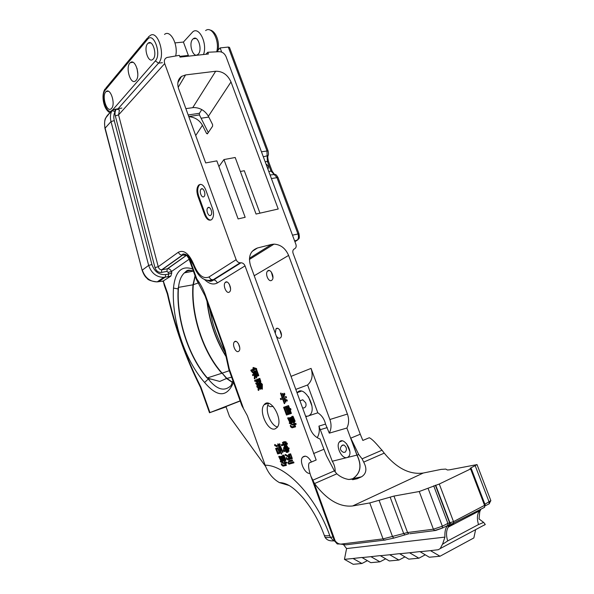 <?xml version="1.0" encoding="UTF-8"?>
<svg xmlns="http://www.w3.org/2000/svg" width="594" height="594" viewBox="0 0 594 594"><rect width="100%" height="100%" fill="white"/><g stroke="black" fill="none" stroke-linecap="round" stroke-linejoin="round"><path stroke-width="0.89" d="M164.516 34.43C170.359 29.225 178.482 44.795 175.653 55.977M147.624 43.681L148.144 43.176C152.881 38.959 157.707 56.007 152.747 59.445C148.314 63.461 143.362 48.211 147.624 43.681M136.041 80.413L135.595 80.851C130.435 85.491 124.955 66.38 130.368 62.63C135.18 58.234 140.756 75.683 136.041 80.413M111.561 108.42L111.189 108.784C106.556 113.008 101.292 94.936 106.163 91.543C110.499 87.518 115.837 104.158 111.561 108.42M137.83 74.042L137.051 68.459M192.738 39.226L193.288 38.736C198.285 34.608 202.962 51.143 197.757 54.522C193.087 58.457 188.239 43.666 192.738 39.226M203.49 54.529C207.662 43.911 199.317 26.24 192.827 31.779L183.42 42.055L175 42.894M240.362 171.495L244.297 170.723L259.964 213.157M205.687 162.927L216.84 160.87L238.105 218.919L245.166 217.307L223.96 159.563L235.194 157.492L256.051 214.048L278.215 209.014L230.999 81.935C227.658 74.725 222.55 71.161 215.681 71.243L185.566 74.926L181.534 76.403C177.881 79.24 176.915 83.375 178.638 88.796L205.687 162.927M218.919 166.543L223.96 159.563M185.877 108.635L193.674 107.544C200.074 107.677 204.982 110.581 208.397 116.268L212.57 124.532L212.6 126.203L207.38 133.88L206.556 133.457L202.45 125.289C199.376 120.033 194.832 117.159 188.818 116.684M201.804 109.593L199.406 113.291L199.443 114.939L208.301 132.551M293.852 249.22L294.498 248.834C296.064 247.988 296.54 246.51 295.909 244.386L226.047 56.645C224.599 53.49 222.356 51.834 219.32 51.685L207.766 52.265L208.405 53.987L180.019 57.106L179.373 55.346L167.062 57.47C164.597 58.502 163.81 60.543 164.701 63.58L236.145 259.682C236.976 261.612 238.313 262.659 240.154 262.815L213.268 279.923L207.506 280.576M265.986 163.996C268.295 165.399 268.941 167.129 267.924 169.186M195.055 275.757L192.991 284.808C190.533 314.241 202.858 352.279 221.829 373.255L207.083 378.022C188.098 356.177 175.779 317.255 178.267 287.414L192.991 284.808L198.626 282.818M294.498 248.834C292.924 249.68 292.448 251.165 293.08 253.304L360.268 434.214L362.845 440.436L369.282 437.733C373.485 439.627 379.893 448.195 382.031 450.193L362.088 458.835L363.691 462.102C367.189 468.711 366.483 473.604 361.56 476.789L357.232 478.727L348.633 479.455C344.275 478.727 340.34 476.856 336.828 473.826L334.377 470.849L326.425 455.717L320.047 439.011C315.518 437.347 312.236 433.924 310.194 428.749L250.453 265.436C248.04 256.511 250.393 250.69 257.514 247.973L271.562 244.438L249.443 258.271M241.855 405.665L247.386 415.755L265.139 465.191C268.087 473.032 272.839 478.838 279.38 482.595L289.159 485.513M226.069 406.883L209.504 412.756L240.125 400.846M243.325 408.063L229.277 368.933L225.171 350.23L224.673 350.549L228.564 368.102L229.277 368.933L228.779 369.216L241.877 405.724M265.622 466.461L229.522 416.535L225.958 406.563L240.184 401.002M225.171 350.23L205.494 295.448C203.163 289.04 200.26 283.531 196.777 278.92L197.03 280.539M196.347 279.373L188.959 258.784L189.375 258.286L196.777 278.92L196.347 279.373L205.041 295.871L205.494 295.448M187.808 256.4L188.966 257.083M185.566 254.306L183.472 254.923C185.321 254.477 186.791 255.012 187.875 256.526M188.194 256.808L186.36 254.826M186.308 254.796L183.865 254.47L182.358 255.108C180.509 255.071 179.173 254.113 178.349 252.227L158.249 266.736L118.562 114.909L119.468 110.024L116.409 109.073L115.102 109.251L112.155 110.447L109.638 113.283C108.353 114.174 108.494 113.996 110.068 112.741M204.759 279.737C209.311 284.021 213.573 285.061 217.538 282.848L245.032 265.889C244.208 263.959 242.872 262.919 241.038 262.763L240.6 262.793M161.568 272.408L161.679 269.81C159.942 269.75 158.798 268.726 158.249 266.736L154.982 267.59C156.2 271.057 158.398 272.668 161.568 272.408L166.907 271.406L168.213 272.364L171.458 271.517C170.73 269.683 169.476 268.748 167.701 268.726L162.021 269.765L182.714 255.064L186.323 255.398L167.308 268.815L166.907 271.406M186.613 255.286L167.701 268.726L161.694 269.802M299.992 400.868L302.784 399.777L305.672 402.784C306.482 405.212 306.014 406.897 304.269 407.833L302.598 407.989M297.074 392.872L297.275 392.627C303.66 384.296 317.278 407.358 310.209 414.753L308.308 416.097L305.613 416.216M308.442 396.688L311.895 405.88M306.972 416.357L305.799 416.743M317.812 412.815L307.588 384.986C312.08 380.851 313.238 375.326 311.056 368.399L329.893 419.505C331.586 424.428 331.385 428.979 329.291 433.152L325.527 424.094C324.346 419.082 321.77 415.317 317.812 412.815L309.266 415.607M307.588 384.986L295.805 389.397M271.562 244.438L274.02 244.127C280.658 244.557 285.514 248.322 288.602 255.42L347.423 414.055L329.893 419.505M276.18 335.751C277.398 337.786 278.683 338.58 280.026 338.12L280.583 337.719C283.494 334.986 278.66 325.735 275.98 328.876L275.267 333.271M271.555 280.413L271.978 280.093C275.044 277.376 270.463 267.901 267.619 271.035C264.768 273.485 268.518 282.425 271.555 280.413M279.722 329.863L281.437 335.276M271.354 272.052L272.921 277.799M209.749 281.155L209.89 280.672M239.753 347.728L238.476 343.681M230.554 288.714L229.329 284.222M268.718 403.371C264.33 409.006 270.441 425.586 277.457 426.997M329.291 433.152L346.896 428.029C348.997 423.76 349.168 419.097 347.423 414.055M238.454 351.455C235.618 353.096 231.86 344.297 234.37 341.899C236.909 338.736 241.758 348.307 238.981 351.047L238.454 351.455M229.247 292.144C226.336 294.156 222.542 284.927 225.267 282.462C227.97 279.291 232.573 289.092 229.648 291.825L229.247 292.144M275.148 428.861C267.79 431.89 258.271 410.758 264.182 404.692C270.3 396.302 283.917 420.062 277.116 427.472L275.148 428.861M317.233 437.689C319.216 434.288 319.78 430.427 318.933 426.113L332.261 461.241C334.333 464.53 335.306 468.131 335.187 472.052M318.933 426.113L325.527 424.094M357.024 455.071L350.764 438.149L358.798 454.633L357.024 455.071C362.095 465.421 360.699 473.284 352.829 478.675L352.717 478.719C360.588 473.336 361.991 465.466 356.92 455.115L332.261 461.241M309.949 473.373C304.893 474.272 298.96 461.226 302.576 457.231C305.331 454.93 308.293 456.511 311.449 461.998M347.535 457.447L348.752 456.496C353.423 451.284 343.547 436.182 339.36 442.025C335.632 445.975 341.402 458.516 346.592 457.677M349.821 451.366L346.562 443.673M342.508 445.099L343.911 445.01C346.792 447.275 347.2 449.673 345.129 452.197L343.451 452.353C339.738 450.282 339.426 447.861 342.508 445.099M231.645 377.212L226.537 378.482L219.75 381.445L207.083 378.022M173.493 288.075L178.163 288.929L173.493 288.075C171.458 319.609 184.675 360.001 204.588 382.469L208.279 379.046L210.967 379.069M209.942 412.57L200.943 387.206L200.52 387.436L209.504 412.756M207.269 302.071C209.793 322.386 216.29 340.808 226.745 357.35M229.314 370.701L222.141 373.151L226.856 378.378L232.492 382.239M207.469 378.126L208.279 379.046C216.944 389.79 224.554 391.929 231.111 385.461L232.93 380.791M195.188 276.136L193.302 284.726C190.845 314.152 203.17 352.183 222.141 373.151L226.537 378.482L232.417 382.454M273.106 406.355L270.478 406.682L267.76 405.45M266.223 403.95L265.852 403.452M200.943 387.206C186.033 357.677 174.955 326.455 167.708 293.547L167.352 293.933L164.36 285.506M163.758 280.969L157.195 281.89C149.97 281.719 145.01 277.784 142.315 270.092L148.656 265.407C151.411 273.195 156.43 277.183 163.714 277.368L168.139 276.745L168.666 274.109L171.8 272.832L170.834 276.113L163.187 281.021M162.778 281.073L162.905 281.563L163.35 281.252L164.278 285.269M121.874 108.056L116.409 109.073C115.05 110.974 114.679 113.246 115.303 115.867L118.562 114.909L164.701 63.58M188.617 56.163L183.42 42.055M111.88 110.766C110.284 114.018 109.994 117.619 111.011 121.57L114.271 120.619C113.454 117.27 113.729 114.211 115.088 111.449L111.88 110.766M168.213 272.364L168.666 274.109L165.704 274.562C159.051 275.074 154.455 271.74 151.923 264.553L148.656 265.407L111.011 121.57L104.945 128.349L142.1 270.166L105.123 128.141C103.735 122.201 104.975 117.449 108.843 113.892M165.704 274.562L165.251 277.16L158.665 281.719L157.818 281.459M168.139 276.745L170.782 276.151M161.717 281.237L162.117 281.177M205.858 54.269L207.766 52.265M221.681 52.116L220.122 47.928L228.282 47.06L266.944 150.772L267.359 161.316L270.968 171.005L276.886 177.443L297.913 233.828C298.782 236.575 298.582 238.699 297.312 240.184L294.906 241.706M218.043 50.074L220.122 47.928M268.25 155.049L268.028 155.613C268.585 155.101 268.607 153.519 268.08 150.876L229.477 47.371L228.282 47.06M346.896 428.029L356.92 455.115M382.031 450.193L384.229 453.14C396.658 468.235 409.674 474.866 423.27 473.024L441.119 469.394L445.775 469.082L447.371 469.988L449.294 469.861L477.027 464.597L470.062 468.354L471.228 468.495L470.619 468.941L439.285 484.028L419.238 491.513L393.963 496.072L369.758 502.94L352.606 505.977C339.545 507.306 326.849 499.836 314.508 483.575L310.848 476.121C308.59 469.379 308.034 464.983 309.192 462.949L316.171 460.016L245.032 265.889M334.377 470.849L312.682 480.256M348.923 544.453L345.73 544.839L340.154 544.022C338.35 543.859 336.687 542.805 335.165 540.859L314.115 483.019M358.798 454.633L362.088 458.835M284.467 447.854L284.229 449.354L283.568 448.67L283.873 447.208L284.467 447.854M286.991 458.523L288.862 458.679L288.224 456.912L285.038 455.041L285.35 454.44L288.491 456.021L289.315 455.902L288.409 454.41L290.615 453.801L292.322 458.516L290.214 459.08L289.62 456.734L288.743 456.875L289.686 459.474L287.585 459.786L286.642 459.021L286.189 457.774L286.62 457.499L286.991 458.523M283.977 463.736L280.294 461.642L280.568 460.966L281.289 461.828L278.757 456.623L279.202 456.199L280.338 458.813L280.784 458.687L280.004 456.534L280.405 456.422L281.185 458.575L281.556 458.479L280.814 456.407L282.588 455.917L283.687 457.892L282.722 455.219L283.123 455.108L284.392 457.707L283.509 455.412L283.887 455.153L285.914 459.927L285.64 460.461L284.37 458.568L285.291 461.107L284.89 461.219L283.969 458.679L284.385 460.899L282.603 461.375L281.838 459.259L281.467 459.362L282.298 461.657L281.898 461.768L281.066 459.466L280.695 459.57L281.37 461.902L283.843 462.756L284.845 462.548L284.444 461.434L284.92 461.308L285.32 462.422L286.612 462.08L286.924 462.956L285.655 463.342L286.39 465.377L283.041 466.142L281.712 465.184L281.266 463.944L281.69 463.684L282.811 465.199L285.595 464.619L285.179 463.469L283.977 463.736L286.108 462.852L284.481 462.622M281.177 449.361L280.041 446.584L280.45 446.265L282.952 451.96L282.67 452.643L281.563 450.267L280.561 450.556L281.794 453.957L281.318 454.091L280.093 450.69L279.121 450.965L279.967 453.311L277.68 453.95L275.616 448.44L277.962 447.757L278.786 450.052L279.759 449.769L278.579 446.51L279.054 446.369L280.234 449.636L281.66 449.168M277.769 445.626L277.806 443.837L278.497 444.297L278.482 446.079L277.769 445.626L278.512 445.329M252.784 375.646L252.457 374.74L254.091 374.049L251.73 371.77L252.123 371.027L254.737 373.715L253.556 370.456L254.009 370.262L255.205 373.567L255.917 373.262L254.885 371.087L256.868 370.233L258.813 375.608L256.846 376.433L256.252 374.175L255.531 374.48L256.734 377.791L256.281 377.977L255.116 374.762L254.975 378.838L254.314 378.749L254.44 374.94L252.784 375.646M257.521 386.271L256.964 385.87L256.972 384.674L255.762 383.665L255.888 382.885L257.87 384.207L258.093 385.365L257.469 384.994L257.521 386.271M258.858 386.56L260.298 385.981L261.308 388.766L259.86 389.337L258.858 386.56L260.328 386.048M257.157 381.786L258.197 380.628L260.12 380.672L259.675 379.44L254.915 381.415L254.588 380.509L259.801 378.341L260.848 381.89L258.59 381.407L257.417 382.722L255.992 381.437L256.378 381.066L257.157 381.786L259.838 380.665M284.86 393.941L284.407 395.604L283.657 394.765L284.17 393.183L284.86 393.941M293.087 425.23L289.248 423.262L289.538 422.534L290.288 423.396L287.667 418.102L288.135 417.634L289.308 420.3L289.775 420.144L288.966 417.931L289.382 417.79L290.191 420.003L290.577 419.876L289.805 417.76L291.661 417.137L292.434 419.267L292.805 419.141L291.803 416.401L292.226 416.26L293.54 418.904L292.627 416.55L293.02 416.26L295.121 421.139L294.824 421.71L293.518 419.81L294.461 422.416L294.045 422.549L293.094 419.951L292.731 420.069L293.518 422.245L291.661 422.846L290.874 420.678L290.481 420.804L291.335 423.158L290.919 423.299L290.065 420.946L289.672 421.072L290.741 423.359L290.369 423.477L292.953 424.22L293.993 423.938L293.577 422.802L294.075 422.646L294.49 423.782L295.834 423.344L296.168 424.25L294.832 424.725L295.597 426.811L292.092 427.814L290.711 426.886L290.251 425.616L290.696 425.319L291.854 426.834L294.765 426.069L294.334 424.888L293.087 425.23L295.263 424.391L293.317 424.123M283.598 407.321L288.565 405.561L289.627 408.486L290.696 408.598L290.941 409.853L289.954 409.385L291.416 413.402L286.501 415.072L283.598 407.321M287.154 401.054L285.588 400.453L285.499 399.42L287.147 399.992L287.281 401.009M285.9 402.041L285.41 402.22L284.043 398.463L283.086 398.812L284.793 403.504L284.303 403.682L282.603 398.99L280.762 399.665L280.368 398.596L282.209 397.913L280.502 393.228L280.992 393.05L282.699 397.735L283.65 397.379L282.284 393.629L282.766 393.443L284.14 397.2L286.108 396.473L286.501 397.728L284.533 398.284L285.9 402.041L285.41 402.22M259.118 382.707L260.105 385.439L258.665 386.018L257.677 383.293L259.118 382.707M259.459 381.675L262.325 384.229L262.348 389.181L261.694 388.921L260.194 383.472L259.17 382.321L259.459 381.675M259.222 388.238L258.642 388.157L258.761 390.451L258.1 390.139L258.138 387.897L256.831 386.865L256.964 386.085L258.999 387.392L259.103 388.29M256.571 368.57L256.705 369.735L255.064 369.379L251.136 371.087L250.809 370.188L253.809 368.874L252.933 368.265L253.193 367.471L256.571 368.57M279.277 445.537L279.388 443.725L280.078 444.178L280.041 445.975L279.277 445.537L280.078 445.218M274.822 445.641L274.718 444.453L277.19 445.849L277.205 446.807L274.822 445.641L275.898 445.21M288.558 460.847L292.218 459.875L292.567 460.974L288.892 461.776L288.558 460.847M293.956 462.793L288.922 464.159L287.852 462.511L288.268 462.199L288.714 463.194L293.636 461.902L293.956 462.793M287.904 448.039L288.803 447.787L289.144 448.886L288.246 448.975L289.055 451.21L288.565 451.343L287.756 449.109L286.991 449.331L288.053 452.257L287.57 452.39L286.984 450.764L286.315 450.957L286.82 452.346L286.338 452.48L285.84 451.091L284.192 451.559L283.62 451.054L283.234 449.992L283.665 449.717L284.088 450.564L285.499 450.163L284.229 446.643L284.704 446.502L285.981 450.029L286.642 449.836L285.231 445.938L285.714 445.797L286.657 448.403L287.422 448.18L286.664 446.087L287.147 445.946L287.904 448.039M283.895 444.022L285.291 443.614L284.986 442.775L283.828 442.604L283.732 441.713L286.011 441.802L286.286 442.879L285.61 442.797L285.848 443.451L287.095 443.079L287.437 444.178L286.182 444.379L286.605 445.537L286.048 445.7L285.625 444.542L284.459 444.884L284.986 445.804L284.571 446.131L283.902 445.047L281.63 445.715L281.296 444.787L283.338 444.186L282.417 442.723L282.878 442.226L283.895 444.022M285.291 443.614L285.825 443.399M284.986 442.775L286.167 442.307M286.078 444.238L283.776 444.854L283.509 444.119M287.362 443.807L284.459 444.884M283.828 442.604L285.766 441.839M285.61 442.797L286.234 442.552M286.182 444.379L287.392 443.896M286.048 445.7L286.583 445.485M285.625 444.542L287.37 443.844M283.902 445.047L286.048 444.193M281.63 445.715L283.776 444.854M283.338 444.186L283.865 443.978M282.573 442.931L283.145 442.701M282.417 442.723L283.019 442.478M288.677 448.648L288.402 447.898M287.377 450.393L286.338 450.69L285.721 450.074M288.246 448.975L289.107 448.626M288.565 451.343L289.033 451.158M287.756 449.109L289.085 448.574M286.991 449.331L289.063 448.5M287.57 452.39L288.031 452.205M286.984 450.764L287.444 450.579M286.315 450.957L287.422 450.512M286.338 452.48L286.805 452.294M285.84 451.091L287.399 450.46M284.192 451.559L286.338 450.69M283.62 451.054L285.766 450.193M283.234 449.992L283.702 449.806M285.499 450.163L285.966 449.977M286.642 449.836L287.11 449.651M287.422 448.18L287.89 447.995M293.867 462.54L291.06 463.275L290.407 462.756M288.922 464.159L291.06 463.275M288.216 463.528L289.56 462.971M287.852 462.511L288.313 462.318M292.456 460.513L291.038 460.892L290.8 460.253M288.892 461.776L291.038 460.892M274.651 445.537L275.727 445.114M253.23 370.181L252.97 369.461L255.168 368.503M254.9 369.453L256.615 368.859M250.809 370.188L252.97 369.461M253.809 368.874L255.026 368.466M252.933 368.265L253.898 367.938M258.642 388.157L259.147 387.979M258.1 390.139L258.769 389.902M258.138 387.897L259.043 387.578M256.831 386.865L257.551 386.612M261.694 388.921L262.296 388.706M261.59 387.399L262.192 387.184M259.853 383.605L260.863 383.256M260.194 383.472L260.84 383.241M259.17 382.321L259.801 382.098M261.583 386.932L261.835 384.793L260.395 383.65L261.583 386.932L262.199 386.716M260.395 383.65L261.056 383.42M261.835 384.793L262.407 384.593M257.677 383.293L259.147 382.788M258.769 385.09L259.437 384.823L259.014 383.635L258.338 383.91L258.769 385.09L259.845 384.719M259.437 384.823L259.83 384.682M259.014 383.635L259.4 383.501M284.043 398.463L284.533 398.284M283.65 397.379L282.699 397.735M282.209 397.913L284.392 397.111L282.551 397.794L282.937 398.864M284.303 403.682L284.793 403.497M282.603 398.99L283.086 398.812M280.368 398.596L282.551 397.794M280.502 393.228L280.992 393.057M282.284 393.629L282.774 393.451M284.14 397.2L286.108 396.48M285.588 400.453L286.961 399.948M284.244 408.145L286.427 407.336L285.796 406.541M291.394 413.327L288.684 414.248L288.365 413.379L290.577 412.63L288.409 406.682L287.555 406.987L289.716 412.919M287.875 406.838L284.734 407.974L286.887 413.884L287.845 413.558L285.692 407.64L284.734 407.974M289.219 413.09L287.058 407.157L288.365 406.652L286.182 407.469L288.335 413.394M289.954 409.385L290.808 409.066M286.501 415.072L288.684 414.248M286.397 414.055L286.88 413.87M283.939 408.256L286.122 407.447M287.845 413.558L288.328 413.379M285.692 407.64L287.875 406.823M287.058 407.157L286.182 407.469M287.555 406.987L288.409 406.682M290.577 412.63L291.067 412.444M289.248 423.262L289.909 423.01M296.131 424.146L295.263 424.391M295.522 426.603L294.275 426.967L293.154 426.492M292.248 420.129L289.672 421.072M290.874 420.678L290.481 420.804M291.416 420.404L291.082 419.713M294.312 419.423L291.966 420.314L292.463 421.688L292.909 421.54L292.411 420.173L294.32 419.438L292.731 420.069M293.844 419.602L291.186 420.574L291.684 421.94L292.151 421.792L291.654 420.418L293.837 419.587M290.288 423.396L290.681 423.24M287.83 418.31L288.342 418.117M287.667 418.102L288.246 417.886M289.775 420.144L290.184 419.988M290.577 419.876L291.364 419.616L290.882 418.295L291.936 417.894M292.805 419.141L293.213 418.985M293.54 418.904L294 418.725M292.627 416.55L293.065 416.387M294.669 421.443L295.04 421.302M293.882 419.691L294.349 419.505M293.518 419.81L293.094 419.951M294.045 422.549L294.453 422.386M291.661 422.846L293.481 422.141M290.919 423.299L291.327 423.136M290.065 420.946L292.241 420.106M293.993 423.938L294.483 423.752M294.832 424.725L296.154 424.213M292.092 427.814L294.275 426.967M290.711 426.886L291.268 426.67M290.251 425.616L290.733 425.43M294.765 426.069L295.255 425.876M294.334 424.888L296.146 424.183M292.122 419.371L291.951 417.931L291.194 418.191L291.676 419.513L292.434 419.253M291.639 418.05L291.194 418.191M290.882 418.295L290.414 418.451L290.889 419.772M290.414 418.451L291.929 417.872M292.411 420.173L291.966 420.314M291.654 420.418L291.186 420.574M283.657 394.765L284.793 394.357M260.12 380.672L260.588 380.509M257.031 380.539L256.749 379.759L259.853 378.475M259.675 379.44L260.142 379.284M254.588 380.509L256.749 379.759M258.59 381.407L260.655 380.695M255.992 381.437L256.452 381.274M260.64 388.142L260.194 386.909L259.526 387.184L259.964 388.409L261.033 388.001M259.964 388.409L261.041 388.031M260.194 386.909L260.588 386.776M256.972 384.674L257.9 384.355M256.964 385.87L257.558 385.662M255.762 383.665L256.43 383.434M257.469 384.994L258.004 384.808M252.457 374.74L256.163 373.247M254.091 374.049L256.252 373.307M254.893 374.784L254.611 374.005M251.73 371.77L252.48 371.517M254.737 373.715L256.408 373.158M253.556 370.456L254.024 370.3M255.917 373.262L256.385 373.106M255.427 371.903L255.895 371.74M254.885 371.087L256.927 370.396M256.519 375.527L258.538 374.836M256.712 375.445L258.531 374.821M256.252 374.175L256.712 374.012M255.116 374.762L255.576 374.599M254.314 378.749L254.937 378.534M254.44 374.94L255.561 374.562M256.742 371.339L255.88 371.71L257.165 375.252L258.026 374.888L256.742 371.339L257.209 371.176M258.026 374.888L258.494 374.725M257.165 375.252L258.516 374.792M280.041 446.584L280.502 446.398M276.21 449.272L278.215 448.47L277.821 447.794M279.878 453.074L279.551 452.368M281.987 449.896L279.121 450.965M280.799 450.289L280.531 449.547M281.563 450.267L282.068 450.066M280.561 450.556L282.024 449.97M281.318 454.091L281.779 453.905M280.093 450.69L282.002 449.918M277.68 453.95L279.811 453.088M277.554 452.977L278.007 452.799M275.943 449.354L278.074 448.5M279.759 449.769L280.212 449.584M276.685 449.138L278.022 452.843L279.158 452.524L277.821 448.812L276.685 449.138L278.237 448.515M277.821 448.812L278.274 448.626M279.158 452.524L279.618 452.338M280.294 461.642L280.895 461.397M286.835 462.696L286.108 462.852M286.256 465.013L284.199 464.909M283.212 458.642L280.695 459.57M283.984 458.42L281.467 459.362M282.425 458.865L282.157 458.316M285.068 458.093L282.893 458.976L283.375 460.305L283.798 460.194L283.316 458.858L285.083 458.137M284.734 458.219L282.143 459.177L282.625 460.513L283.071 460.387L282.588 459.058L284.726 458.182M281.289 461.828L281.66 461.672M278.913 456.831L279.395 456.638M278.757 456.623L279.291 456.407M280.784 458.687L281.17 458.531M283.687 457.892L284.073 457.736M284.392 457.707L284.823 457.529M283.509 455.412L283.917 455.242M285.484 460.194L285.855 460.046M284.726 458.471L285.157 458.301M284.37 458.568L285.142 458.256M284.89 461.219L285.276 461.063M283.969 458.679L285.12 458.212M283.62 458.776L285.105 458.167M282.603 461.375L284.303 460.677M281.838 459.259L283.969 458.39M281.898 461.768L282.276 461.605M281.066 459.466L283.197 458.598M284.845 462.548L285.298 462.355M285.655 463.342L286.88 462.837M283.041 466.142L285.165 465.265M281.712 465.184L282.217 464.976M281.266 463.944L281.712 463.758M285.595 464.619L286.048 464.434M285.179 463.469L286.857 462.771M282.566 456.786L282.143 456.905L282.61 458.189L283.034 458.071L282.855 456.667M282.143 456.905L282.841 456.615M281.846 456.986L281.393 457.105L281.86 458.397L282.306 458.271L281.846 456.986L282.826 456.586M281.393 457.105L282.811 456.534M283.316 458.858L282.893 458.976M282.588 459.058L282.143 459.177M288.862 458.679L289.33 458.486M289.478 458.895L289.048 458.605M288.224 456.912L289.887 456.237M285.038 455.041L285.684 454.774M289.315 455.902L289.709 455.739M289.078 455.249L290.874 454.514M288.751 455.338L290.86 454.477M290.214 459.08L292.226 458.256M290.11 458.085L290.503 457.929M289.62 456.734L290.013 456.578M288.743 456.875L289.939 456.385M287.585 459.786L289.508 458.999M286.642 459.021L287.154 458.813M286.189 457.774L286.65 457.58M289.493 455.138L290.518 457.974L291.572 457.692L290.54 454.848L289.493 455.138L290.889 454.566M291.572 457.692L291.966 457.529M290.54 454.848L290.934 454.685M283.568 448.67L284.459 448.314M203.935 196.607C201.678 198.626 198.797 191.023 201.091 189.107C203.297 186.761 206.393 194.528 204.046 196.517L203.935 196.607M210.722 215.295C208.457 217.218 205.561 209.719 207.818 207.789C210.009 205.413 213.216 213.135 210.877 215.162L210.722 215.295M204.588 214.649L197.861 196.102C196.376 191.261 196.644 187.593 198.678 185.09C201.255 183.383 203.608 184.957 205.724 189.813L212.563 208.62C214.04 213.372 213.795 216.981 211.828 219.446C209.17 221.228 206.757 219.632 204.588 214.649L205.376 214.479C206.823 218.117 208.657 219.988 210.877 220.084M205.376 214.479L198.656 195.938C197.163 191.097 197.438 187.429 199.473 184.934L200.423 184.326M484.199 507.521L485.209 505.026L453.512 521.636L447.891 523.381L442.359 526.239L433.405 529.202L407.551 532.521L383.041 538.892L340.666 544.149M439.285 484.028L453.512 521.636L453.504 523.463L452.947 523.856L451.425 524.116L450.23 523.099L449.48 523.782L450.23 523.099M448.567 525.029L449.584 524.606L449.48 523.782M448.039 525.163L448.062 525.155C445.663 527.234 444.616 531.214 444.928 537.102L346.584 548.566L343.547 544.683M483.345 522.193L482.937 522.713L483.345 522.185L479.061 518.963L479.759 511.612L480.925 509.221M346.584 548.566L344.446 559.355L353.222 564.3L361.902 563.491L353.044 558.486L344.446 559.355M353.044 558.486L361.902 557.469L370.805 562.667L379.937 561.82L370.916 556.675L361.865 557.588M370.916 556.675L380.227 555.613L389.3 560.951L398.908 560.053L389.723 554.766L380.197 555.732M389.723 554.766L399.539 553.653L408.776 559.14L418.904 558.197L409.556 552.762L399.51 553.779M409.556 552.762L419.906 551.588L429.314 557.231L440.013 556.236L430.479 550.645L419.876 551.715M430.479 550.645L438.313 549.717L440.206 548.581L442.693 543.837L443.265 543.814L442.619 544.156M444.928 537.102L442.693 543.837M404.908 556.905L398.908 560.053M385.64 558.85L379.937 561.82M425.215 554.833L418.904 558.197M475.608 529.655L473.864 537.934L440.013 556.236M367.344 560.699L361.902 563.491M451.878 524.153L448.247 527.123C446.168 530.642 445.975 535.246 447.683 540.934L443.265 543.814M484.303 525.141L485.291 524.48L483.613 522.356M482.937 522.713L478.526 524.547M118.072 108.769L158.553 63.142L155.346 60.944L112.266 110.35M162.377 62.712L158.553 63.142C166.105 55.665 157.603 28.876 149.888 35.796L148.433 36.835L147.512 39.375C153.549 31.304 161.91 54.247 155.346 60.944M147.386 38.098L106.014 87.905L105.116 90.295L147.512 39.375M112.169 110.12C107.098 116.498 99.822 95.998 105.116 90.295M205.621 30.584C211.82 25.408 219.98 40.956 216.669 51.819M230.999 81.935L208.397 116.268M202.45 125.289L195.701 135.551M207.833 133.249L206.556 133.457M199.443 114.939L188.766 116.55M199.406 113.291L188.187 114.969M215.681 71.243L192.746 107.64M201.106 118.243L208.791 117.055L201.099 118.236M268.763 171.443L272.097 171.072L274.287 174.183M265.154 161.739L268.495 161.405L272.097 171.072M279.38 482.595C288.224 482.766 295.619 489.456 303.883 498.849C312.296 509.155 319.067 521.235 324.198 535.097C324.569 535.862 326.418 536.026 329.752 535.573C315.8 496.213 285.721 465.05 265.139 465.191M332.989 536.976L330.39 537.332C327.049 537.77 325.193 537.6 324.829 536.82L324.799 536.753M334.363 540.748L333.665 540.844L330.39 537.332L329.752 535.573M189.375 258.286L189.226 257.395M217.538 282.848L215.377 280.331L210.84 279.336L208.984 276.99C203.282 279.262 198.27 275.208 193.941 264.827C189.226 253.712 184.029 249.51 178.349 252.227M240.154 262.815L212.838 279.952C204.447 281.979 198.002 277.101 193.51 265.318L193.941 264.827M311.056 368.399L291.038 376.373M288.602 255.42L254.225 275.735M257.514 247.973L252.108 251.403M327.242 427.591L320.641 429.573M352.717 478.719L349.042 479.514M204.588 382.469C217.419 397.52 227.064 397.497 233.516 382.41M207.336 377.94C188.35 356.118 176.032 317.218 178.512 287.385C179.195 280.702 181.163 275.861 184.415 272.861C186.561 270.998 189.033 270.233 191.84 270.589M192.634 269.03C181.556 265.139 175.163 271.48 173.478 288.068M206.95 301.195C209.407 322.097 216.053 341.03 226.901 357.974M236.145 259.682L208.984 276.99M167.708 293.547L163.35 281.252M171.8 272.832L171.458 271.517L189.13 259.251M115.088 111.449L115.095 109.251M151.923 264.553L114.271 120.619M115.303 115.867L154.982 267.59M188.343 55.435L179.752 56.378M261.442 151.782L268.08 150.876M263.305 156.771L268.028 155.613C267.619 156.608 267.775 158.539 268.495 161.405M270.084 174.985L275.141 174.45C275.668 174.22 276.626 175.237 278.007 177.495L271.413 178.564M292.478 235.179L298.99 233.769C300.007 240.318 298.388 238.253 297.312 240.184L294.594 240.874M294.661 241.053L297.958 239.716M352.613 479.714L357.232 478.727M314.508 483.575L336.828 473.826M335.165 540.859L334.34 540.681L310.892 476.232M369.758 502.94L383.041 538.892L384.177 540.146L385.239 540.102M423.27 473.024L352.606 505.977M379.143 500.504L392.567 536.716L393.785 538.157M433.709 485.825L447.891 523.381L447.883 525.207L447.275 525.601M428.14 488.506L442.359 526.239L442.352 528.081L435.662 530.479L409.756 533.754M435.38 485.261L449.755 523.21M435.699 485.201L450.081 523.173M390.124 497.067L403.645 533.419L404.856 534.875M393.963 496.072L407.551 532.521L408.709 533.798L393.495 538.186L384.177 540.146L345.73 544.839M419.238 491.513L433.405 529.202L434.593 530.524L442.352 528.081L449.584 524.606M363.691 462.102L384.229 453.14M352.829 478.675L361.56 476.789M360.268 434.214L350.764 438.149M323.819 449.302L313.558 453.556M185.566 74.926L178.185 87.34M198.656 195.938L197.861 196.102M477.034 464.619L490.852 500.631L484.912 504.239M475.259 465.852L489.137 502.056L489.107 503.838L488.476 504.232M470.619 468.941L484.622 505.524L484.593 507.313L451.425 524.108M324.198 535.097L324.829 536.82C326.277 539.82 329.224 541.156 333.665 540.844L334.489 541.045M489.048 503.912L489.449 503.615M447.683 540.934L478.519 524.547C476.848 518.993 477.093 514.463 479.254 510.974L448.262 527.101M479.254 510.966L480.695 509.34M105.041 88.981C100.72 95.515 103.742 109.964 110.12 112.763M106.163 91.543L108.405 91.261M130.368 62.63L133.011 62.34M148.144 43.176L150.69 42.924M217.59 51.775C220.396 43.258 216.164 30.895 209.764 29.96M193.288 38.736L195.931 38.476M228.571 368.287L228.779 369.216M224.673 350.549L205.041 295.871M188.959 258.784L186.36 254.863M208.219 280.665C209.868 281.719 211.694 281.467 213.699 279.893L241.038 262.763M193.51 265.318L188.966 257.091C188.246 255.264 182.098 252.398 182.358 255.108L161.679 269.81M300.133 400.72L302.784 399.777M297.275 392.627L301.366 391.134M275.98 328.876L277.613 328.363M267.619 271.035L269.372 270.56M274.02 244.127L249.383 259.474M234.37 341.899L235.944 341.409M225.267 282.462L226.953 282.002M264.182 404.692L268.154 403.244M302.576 457.231L305.271 456.118M339.36 442.025L342.144 440.882M341.713 445.597L343.911 445.01M193.325 271.131L184.415 272.861C186.783 271.057 186.746 268.919 193.406 271.161M225.52 353.044C220.084 343.629 215.793 333.397 212.652 322.356L209.444 308.145M165.258 277.153L163.721 277.368L157.195 281.89M165.251 277.16L170.834 276.113M109.006 113.818L105.88 117.753C104.618 119.201 104.299 122.72 104.938 128.319M142.1 270.166C143.466 274.109 145.085 276.797 146.956 278.23C148.032 280.041 151.455 281.259 157.224 281.883M259.675 380.665L257.751 381.326M177.873 82.611L181.534 76.403M278.007 177.495L298.99 233.769M201.091 189.107L202.443 188.833M207.818 207.789L209.177 207.499M199.473 184.934L198.678 185.09M471.228 468.495L485.209 505.019M490.852 500.631L489.107 503.838L485.343 505.784M340.147 544.022L337.244 543.956L334.34 540.681M448.255 527.13L448.218 526.982C447.765 526.551 448.834 525.593 451.44 524.116M479.766 511.62L479.261 510.974M485.291 524.48L440.206 548.581M167.352 293.933C174.621 326.767 185.677 357.93 200.52 387.429"/></g></svg>
